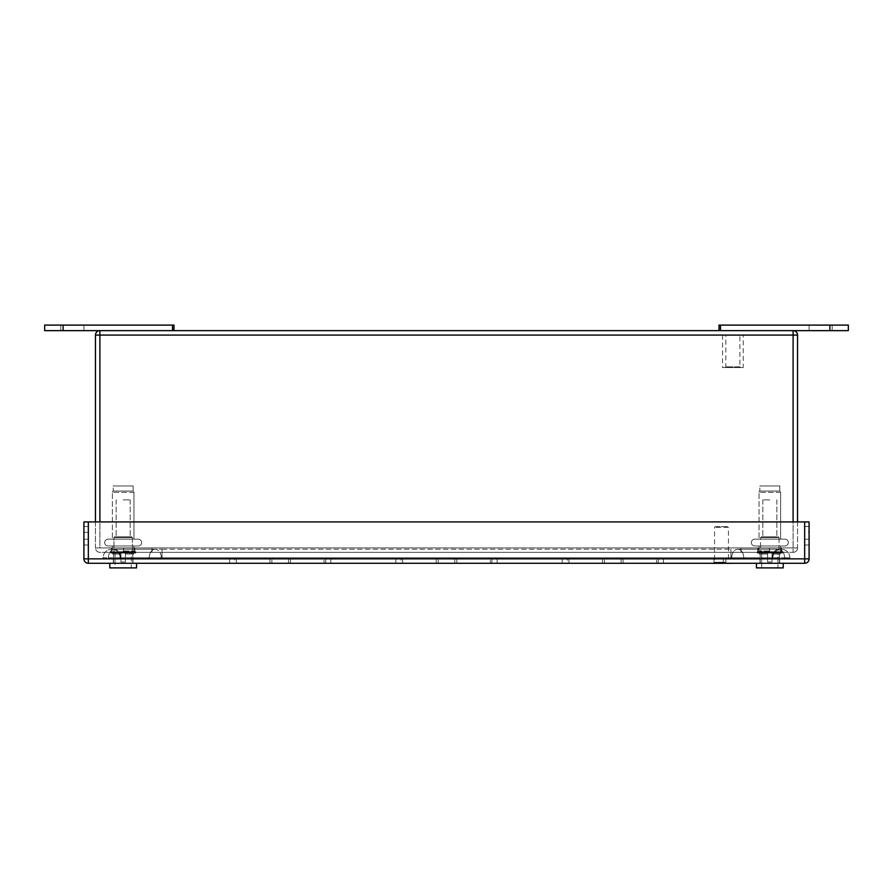 <?xml version="1.0" encoding="UTF-8"?>
<svg xmlns="http://www.w3.org/2000/svg" width="893" height="893" viewBox="0 0 893 893"><rect width="100%" height="100%" fill="white"/><g stroke="black" fill="none" stroke-linecap="round" stroke-linejoin="round"><path stroke-width="0.67" stroke-dasharray="4.46 3.35" d="M772.88 557.745A8.495 8.495 0 0 1 781.375 549.24A8.495 8.495 0 0 0 772.88 557.745L772.88 558.851L772.88 557.745L772.557 558.851L772.557 557.745L731.724 557.745L731.724 558.851L731.724 557.745L730.943 557.745L730.943 558.851L730.943 557.745L161.276 557.745L161.276 558.851L161.276 557.745L120.12 557.745L120.12 558.851L120.12 557.745L120.443 558.851L120.443 557.745L162.057 557.745L162.057 558.851L162.057 557.745L730.943 557.745L730.943 558.851L120.12 558.851L789.87 558.851L103.13 558.851L730.943 558.851L730.943 557.745L772.88 557.745A8.495 8.495 0 0 1 781.375 549.24A8.495 8.495 0 0 1 789.87 557.745L789.87 558.851L789.87 557.745L784.567 557.745L789.87 557.745A8.495 8.495 0 0 0 781.375 549.24A8.495 8.495 0 0 1 789.87 557.745M778.562 558.851L737.73 558.851L778.562 558.851M114.438 558.851L155.27 558.851L114.438 558.851M120.12 557.745A8.495 8.495 0 0 0 111.625 549.24A8.495 8.495 0 0 1 120.12 557.745A8.495 8.495 0 0 0 111.625 549.24A8.495 8.495 0 0 0 103.13 557.745L103.13 558.851L103.13 557.745L108.433 557.745L103.13 557.745A8.495 8.495 0 0 1 111.625 549.24A8.495 8.495 0 0 0 103.13 557.745M95.462 521.914L95.462 547.911L797.538 547.911A4.432 4.432 0 0 1 793.107 552.343A4.432 4.432 0 0 0 797.538 547.911L95.462 547.911A4.432 4.432 0 0 0 99.893 552.343L793.107 552.343L99.893 552.343A4.432 4.432 0 0 1 95.462 547.911L95.462 335.076A4.432 4.432 0 0 1 99.893 330.633L173.979 330.633L172.505 330.633L172.505 325.097L44.65 325.097L44.65 330.633L172.505 330.633M797.538 521.914L797.538 547.911A4.432 4.432 0 0 1 793.107 552.343A4.432 4.432 0 0 0 797.538 547.911L797.538 335.076A4.432 4.432 0 0 0 793.107 330.633L719.021 330.633L720.495 330.633L720.495 325.097L719.021 325.097L719.021 330.633M134.888 552.343L111.458 552.343L134.888 552.343L111.458 552.343L134.888 552.343L134.888 547.922L111.458 547.922L134.888 547.922L111.458 547.922L134.888 547.922L134.888 552.343M781.174 552.343L757.744 552.343L781.174 552.343L781.174 547.922L757.744 547.922L781.174 547.922M769.453 552.343L123.547 552.343L769.453 552.343L769.453 547.922L769.453 552.343L769.453 547.922L123.547 547.922L123.547 552.343L123.547 547.922L769.453 547.922L769.453 552.343M781.542 552.343L758.112 552.343L781.542 552.343L781.542 547.922L758.112 547.922L781.542 547.922M829.876 330.633L829.876 325.097L848.35 325.097L848.35 330.633L720.495 330.633M793.107 330.633L99.893 330.633A4.432 4.432 0 0 0 95.462 335.076L797.538 335.076A4.432 4.432 0 0 0 793.107 330.633L793.107 335.076L99.893 335.076L99.893 330.633M99.893 521.914L99.893 335.076L99.893 547.922L793.118 547.911L793.107 552.343L793.107 547.911L99.882 547.911L99.882 335.076L793.107 335.076L793.118 547.911L793.107 335.065L793.107 521.914M743.222 335.065L722.526 335.065L743.222 335.065L743.222 367.559L722.526 367.559L743.222 367.559M722.526 335.065L722.526 367.559M740.632 367.559L725.116 367.559L740.632 367.559L739.895 366.822L725.853 366.822L739.895 366.822L739.895 335.232L725.853 335.232L739.895 335.232M725.116 367.559L725.853 366.822L725.853 335.232M832.187 330.633L809.091 330.633L832.187 330.633L809.091 330.633L832.187 330.633L832.187 325.097L832.187 330.633L832.187 325.097L809.091 325.097L809.091 330.633L809.091 325.097L832.187 325.097L809.091 325.097L809.091 330.633L809.091 325.097L832.187 325.097L832.187 330.633M829.876 325.097L720.495 325.097M83.909 330.633L60.813 330.633L83.909 330.633L60.813 330.633L83.909 330.633L83.909 325.097L83.909 330.633L83.909 325.097L60.813 325.097L60.813 330.633L60.813 325.097L83.909 325.097L83.909 330.633M60.813 325.097L83.909 325.097L60.813 325.097L60.813 330.633L60.813 325.097M173.979 330.633L173.979 325.097L172.505 325.097M234.781 563.282L330.834 563.282L234.781 563.282L234.781 558.862L269.932 558.862L229.59 558.862L234.781 558.862L234.781 563.282M271.907 558.862L236.355 558.862L290.493 558.862L271.907 558.862L271.907 563.282L271.907 558.862M324.07 558.862L288.517 558.862L330.834 558.862L324.07 558.862L324.07 563.282L324.07 558.862M809.091 521.914L88.34 521.914L804.66 521.914L804.671 558.851L804.671 521.914L804.66 558.851L88.34 558.862L88.329 521.914L83.909 521.914L83.909 558.851L804.66 558.862L88.329 558.851L88.34 521.914L804.66 521.914L804.66 558.851L809.091 558.851L809.091 521.914M809.091 539.227L809.091 532.295L809.091 544.998L809.091 539.227L804.671 539.227L804.671 544.998L804.671 532.295L804.671 539.227L809.091 539.227M809.091 532.295L809.091 526.524L809.091 532.295L804.671 532.295L804.671 526.524L804.671 532.295L809.091 532.295M83.909 532.295L83.909 544.998L83.909 526.524L83.909 532.295L88.329 532.295L88.329 544.998L88.329 526.524L88.329 532.295L83.909 532.295M756.449 563.282L783.206 563.282L783.206 567.903L756.449 567.903L783.206 567.903L756.449 567.903L756.449 563.282L783.206 563.282M712.056 563.282L730.976 563.282L712.056 563.282M109.794 563.282L136.551 563.282L136.551 567.903L109.794 567.903L136.551 567.903L109.794 567.903L109.794 563.282L136.551 563.282M401.057 563.282L497.122 563.282L395.878 563.282L497.122 563.282L401.057 563.282L401.057 558.862L436.208 558.862L395.878 558.862L401.057 558.862L401.057 563.282M567.345 563.282L663.399 563.282L562.155 563.282L663.399 563.282L567.345 563.282L567.345 558.862L602.496 558.862L562.155 558.862L567.345 558.862L567.345 563.282M88.34 521.914L88.34 563.282A4.432 4.432 0 0 1 83.909 558.851A4.432 4.432 0 0 0 88.34 563.282L804.66 563.282A4.432 4.432 0 0 0 809.091 558.851A4.432 4.432 0 0 1 804.66 563.282L804.66 521.914M725.897 558.862L713.998 558.862L725.897 558.862L725.897 562.255L713.998 562.255L723.263 562.255L723.263 558.862M438.195 558.862L402.643 558.862L456.781 558.862L438.195 558.862L438.195 563.282L438.195 558.862M490.346 558.862L454.794 558.862L497.122 558.862L490.346 558.862L490.346 563.282L490.346 558.862M325.655 558.862L330.834 558.862L325.655 558.862L325.655 563.282L325.655 558.862M604.472 558.862L568.93 558.862L623.068 558.862L604.472 558.862L604.472 563.282L604.472 558.862M656.634 558.862L621.082 558.862L663.399 558.862L656.634 558.862L656.634 563.282L656.634 558.862M491.931 558.862L497.122 558.862L491.931 558.862L491.931 563.282L491.931 558.862M658.219 558.862L663.399 558.862L658.219 558.862L658.219 563.282L658.219 558.862M123.167 558.862L113.333 558.862L123.167 558.862M769.822 558.862L759.988 558.862L769.822 558.862M769.822 563.282L759.988 563.282L769.822 563.282M123.167 563.282L113.333 563.282L123.167 563.282M113.567 563.282L132.778 563.282L113.567 563.282L132.778 563.282L132.778 554.051L132.778 563.282L113.567 563.282L113.567 554.051L120.957 554.051L120.957 561.987L125.388 561.987L120.957 561.987L125.388 561.987L120.957 561.987L125.388 561.987L120.957 561.987L125.388 561.987L120.957 561.987L120.957 552.387L113.936 552.722L125.388 553.091L114.271 552.387L120.957 552.387L120.957 561.987L120.957 553.091L113.567 553.091L120.957 553.091L120.957 554.051L112.607 554.051L120.957 554.051L120.957 561.987L120.957 552.387L113.936 552.722L123.167 553.091L110.609 553.091L135.736 553.091L123.167 553.091L132.778 553.091L125.388 553.091L125.388 561.987L125.388 552.387L132.075 552.387L125.388 552.387L125.388 561.987L125.388 553.091L114.271 552.387L120.957 552.387L120.957 561.987L120.957 554.051L112.607 554.051L120.957 554.051L113.567 554.051L113.567 563.282M123.167 545.991L133.961 545.991L123.167 545.991M123.167 551.762C108.366 551.762 108.366 551.762 123.167 551.762L135.736 551.762L123.167 551.762C137.98 551.762 137.98 551.762 123.167 551.762C108.366 551.762 108.366 551.762 123.167 551.762L135.736 551.762L123.167 551.762C137.98 551.762 137.98 551.762 123.167 551.762M123.167 499.879L130.188 499.879L123.167 499.879M123.167 536.827L130.188 536.827L123.167 536.827C134.084 536.827 134.084 536.827 123.167 536.827C112.25 536.827 112.25 536.827 123.167 536.827L130.188 536.827L123.167 536.827C134.084 536.827 134.084 536.827 123.167 536.827C112.25 536.827 112.25 536.827 123.167 536.827L131.673 536.827L132.41 537.564L113.936 537.564L132.41 537.564L132.41 552.722L125.388 552.722L132.41 552.722L125.388 552.387L132.41 552.722L132.41 537.564L131.673 536.827L114.672 536.827L113.936 537.564L123.167 537.564L113.936 537.564L113.936 552.722L113.936 537.564L114.672 536.827L131.673 536.827L123.167 536.827M133.146 485.948L113.199 485.948L133.146 485.948L133.146 491.05A1.473 1.473 90 0 1 133.961 492.367L133.961 539.16L112.384 539.16L133.961 539.16L112.384 539.16L133.961 539.16L133.961 492.367L112.384 492.367L112.384 539.16L112.384 492.367L133.961 492.367A1.473 1.473 90 0 0 133.146 491.05L113.199 491.05A1.473 1.473 -90 0 0 112.384 492.367A1.473 1.473 -90 0 1 113.199 491.05L133.146 491.05L113.199 491.05L133.146 491.05L133.146 485.948L113.199 485.948L113.199 491.05L113.199 485.948L133.146 485.948M138.225 539.16A3.416 3.416 0 0 1 141.652 542.576A3.416 3.416 0 0 1 138.225 545.991L108.12 545.991A3.416 3.416 0 0 1 104.693 542.576A3.416 3.416 0 0 1 108.12 539.16L138.225 539.16A3.416 3.416 0 0 1 141.652 542.576A3.416 3.416 0 0 1 138.225 545.991L108.12 545.991A3.416 3.416 0 0 1 104.693 542.576A3.416 3.416 0 0 1 108.12 539.16L138.225 539.16M131.304 567.903L115.041 567.903L131.304 567.903L131.304 552.387L125.388 552.387L125.388 561.987L125.388 554.051L133.738 554.051L125.388 554.051L125.388 553.091L132.778 553.091L125.388 553.091L125.388 561.987L125.388 552.387L131.304 552.387L131.304 567.903L115.041 567.903L115.041 552.387L120.957 552.387L115.041 552.387L115.041 567.903L131.304 567.903M123.167 553.091L135.736 553.091L123.167 553.091M120.957 553.091L113.567 553.091L120.957 553.091L120.957 554.051L120.957 553.091M125.388 554.051L133.738 554.051L125.388 554.051M113.567 554.051L120.957 554.051L113.567 554.051M760.222 563.282L779.433 563.282L760.222 563.282L779.433 563.282L779.433 554.051L779.433 563.282L760.222 563.282L760.222 554.051L767.612 554.051L767.612 561.987L772.043 561.987L767.612 561.987L772.043 561.987L767.612 561.987L772.043 561.987L767.612 561.987L772.043 561.987L767.612 561.987L767.612 552.387L760.59 552.722L772.043 553.091L760.222 553.091L767.612 553.091L767.612 561.987L767.612 552.387L760.925 552.387L767.612 552.387L761.696 552.387L767.612 552.387L767.612 554.051L759.262 554.051L767.612 554.051L767.612 561.987L767.612 552.387L760.925 552.387L767.612 552.387L767.612 561.987L767.612 553.091L769.833 553.091L757.264 553.091L782.391 553.091L772.043 552.722L779.433 553.091L772.043 553.091L772.043 554.051L772.043 553.091L760.222 553.091L767.612 553.091L767.612 554.051L759.262 554.051L767.612 554.051L760.222 554.051L760.222 563.282M769.833 545.991L759.039 545.991L769.833 545.991M769.833 551.762C755.02 551.762 755.02 551.762 769.833 551.762L757.264 551.762L769.833 551.762C784.634 551.762 784.634 551.762 769.833 551.762C755.02 551.762 755.02 551.762 769.833 551.762L757.264 551.762L769.833 551.762C784.634 551.762 784.634 551.762 769.833 551.762M769.833 499.879L762.812 499.879L769.833 499.879M769.833 536.827L762.812 536.827L769.833 536.827C780.75 536.827 780.75 536.827 769.833 536.827C758.916 536.827 758.916 536.827 769.833 536.827L762.812 536.827L769.833 536.827C780.75 536.827 780.75 536.827 769.833 536.827C758.916 536.827 758.916 536.827 769.833 536.827L778.328 536.827L779.064 537.564L760.59 537.564L779.064 537.564L779.064 552.722L772.043 552.387L779.064 552.722L772.043 552.387L772.043 561.987L772.043 552.387L777.959 552.387L772.043 552.387L772.043 553.091L772.043 552.387L779.064 552.722L779.064 537.564L778.328 536.827L761.327 536.827L760.59 537.564L769.833 537.564L760.59 537.564L760.59 552.722L760.59 537.564L761.327 536.827L769.833 536.827M779.801 485.948L759.854 485.948L779.801 485.948L779.801 491.05A1.473 1.473 90 0 1 780.616 492.367L780.616 539.16L759.039 539.16L780.616 539.16L759.039 539.16L780.616 539.16L780.616 492.367L759.039 492.367L759.039 539.16L759.039 492.367L780.616 492.367A1.473 1.473 90 0 0 779.801 491.05L759.854 491.05A1.473 1.473 -90 0 0 759.039 492.367A1.473 1.473 -90 0 1 759.854 491.05L779.801 491.05L759.854 491.05L779.801 491.05L779.801 485.948L759.854 485.948L759.854 491.05L759.854 485.948L779.801 485.948M784.88 539.16A3.416 3.416 0 0 1 788.307 542.576A3.416 3.416 0 0 1 784.88 545.991L754.775 545.991A3.416 3.416 0 0 1 751.348 542.576A3.416 3.416 0 0 1 754.775 539.16L784.88 539.16A3.416 3.416 0 0 1 788.307 542.576A3.416 3.416 0 0 1 784.88 545.991L754.775 545.991A3.416 3.416 0 0 1 751.348 542.576A3.416 3.416 0 0 1 754.775 539.16L784.88 539.16M777.959 567.903L761.696 567.903L777.959 567.903L777.959 552.387L772.043 552.387L772.043 561.987L772.043 554.051L780.393 554.051L772.043 554.051L772.043 561.987L772.043 552.387L777.959 552.387L777.959 567.903L761.696 567.903L761.696 552.387L767.612 552.387L761.696 552.387L761.696 567.903L777.959 567.903M728.465 558.862L728.465 527.372L714.567 527.372L728.465 527.372L727.717 526.624L715.304 526.624L714.567 527.372L714.567 562.255L723.263 562.255M715.304 526.624L727.717 526.624M725.897 562.255L714.567 562.255M730.976 563.583L712.056 563.583M769.833 553.091L757.264 553.091L769.833 553.091M772.043 553.091L779.433 553.091L772.043 553.091L772.043 554.051L772.043 553.091M772.043 554.051L780.393 554.051L772.043 554.051M760.222 554.051L767.612 554.051L760.222 554.051M162.057 558.851L162.057 549.24L162.057 557.745L730.943 557.745L730.943 549.24L730.943 557.745L784.567 557.745L730.943 557.745L730.943 549.24L730.943 557.745L162.057 557.745L162.057 549.24L162.057 557.745L108.433 557.745L162.057 557.745L162.057 558.851M120.443 557.745A8.495 6.005 -90 0 0 114.438 549.24A8.495 6.005 -90 0 0 108.433 557.745L108.433 558.851L108.433 557.745A8.495 6.005 90 0 1 114.438 549.24L155.27 549.24A8.495 6.005 -90 0 0 149.254 557.745L149.254 558.851L149.254 557.745A8.495 6.005 90 0 1 155.27 549.24L114.438 549.24A8.495 6.005 90 0 1 120.443 557.745M161.276 557.745A8.495 6.005 -90 0 0 155.27 549.24L162.057 549.24L155.27 549.24A8.495 6.005 90 0 1 161.276 557.745M731.724 557.745A8.495 6.005 90 0 1 737.73 549.24A8.495 6.005 90 0 1 743.746 557.745L743.746 558.851L743.746 557.745A8.495 6.005 -90 0 0 737.73 549.24L778.562 549.24A8.495 6.005 90 0 1 784.567 557.745L784.567 558.851L784.567 557.745A8.495 6.005 -90 0 0 778.562 549.24L737.73 549.24A8.495 6.005 -90 0 0 731.724 557.745M772.557 557.745A8.495 6.005 90 0 1 778.562 549.24A8.495 6.005 -90 0 0 772.557 557.745M741 547.922L741 552.343L741 547.922M152 547.922L152 552.343L152 547.922M123.547 547.922L123.547 552.343M63.124 330.633L63.124 325.097M236.355 558.862L236.355 563.282L236.355 558.862M269.932 558.862L269.932 563.282L269.932 558.862M288.517 558.862L288.517 563.282L288.517 558.862M290.493 558.862L290.493 563.282L290.493 558.862M88.34 558.851L804.66 558.851L88.34 558.851M568.93 558.862L568.93 563.282L568.93 558.862M602.496 558.862L602.496 563.282L602.496 558.862M621.082 558.862L621.082 563.282L621.082 558.862M623.068 558.862L623.068 563.282L623.068 558.862M402.643 558.862L402.643 563.282L402.643 558.862M436.208 558.862L436.208 563.282L436.208 558.862M454.794 558.862L454.794 563.282L454.794 558.862M456.781 558.862L456.781 563.282L456.781 558.862M83.909 539.227L88.329 539.227L83.909 539.227M123.167 551.014L133.961 551.014L123.167 551.014M769.833 551.014L759.039 551.014L769.833 551.014M162.057 549.24L730.943 549.24L162.057 549.24M111.458 547.922L111.458 552.343L111.458 547.922M758.112 547.922L758.112 552.343M757.744 547.922L757.744 552.343M229.59 558.862L229.59 563.282L229.59 558.862M330.834 558.862L330.834 563.282L330.834 558.862M759.988 558.862L759.988 563.282L759.988 558.862M779.645 558.862L779.645 563.282L779.645 558.862M713.998 558.862L713.998 562.255M113.333 558.862L113.333 563.282L113.333 558.862M132.99 558.862L132.99 563.282L132.99 558.862M663.399 558.862L663.399 563.282L663.399 558.862M562.155 558.862L562.155 563.282L562.155 558.862M497.122 558.862L497.122 563.282L497.122 558.862M395.878 558.862L395.878 563.282L395.878 558.862M83.909 526.524L88.329 526.524M83.909 544.998L88.329 544.998M804.671 544.998L809.091 544.998M804.671 526.524L809.091 526.524M112.384 545.991L112.384 551.014L111.647 551.762L112.384 551.014L112.384 545.991M130.188 499.879L130.188 536.827L130.188 499.879M116.157 499.879L116.157 536.827L116.157 499.879M110.609 551.762L110.609 553.091L110.609 551.762M135.736 551.762L135.736 553.091L135.736 551.762M133.961 551.014L134.698 551.762L133.961 551.014L133.961 545.991L133.961 551.014M113.567 553.091L112.607 554.051L113.567 553.091M132.778 553.091L133.738 554.051L132.778 553.091M759.039 545.991L759.039 551.014L758.302 551.762L759.039 551.014L759.039 545.991M776.843 499.879L776.843 536.827L776.843 499.879M762.812 499.879L762.812 536.827L762.812 499.879M757.264 551.762L757.264 553.091L757.264 551.762M782.391 551.762L782.391 553.091L782.391 551.762M780.616 551.014L781.353 551.762L780.616 551.014L780.616 545.991L780.616 551.014M760.222 553.091L759.262 554.051L760.222 553.091M779.433 553.091L780.393 554.051L779.433 553.091"/><path stroke-width="1.34" d="M797.538 521.914L797.538 335.076L95.462 335.076A4.432 4.432 0 0 1 99.893 330.633L793.107 330.633A4.432 4.432 0 0 1 797.538 335.076M95.462 521.914L95.462 335.076M829.876 330.633L829.876 325.097L848.35 325.097L848.35 330.633L793.107 330.633L793.107 521.914M829.876 325.097L719.021 325.097L719.021 330.633M63.124 330.633L63.124 325.097L44.65 325.097L44.65 330.633L99.893 330.633L99.893 521.914M173.979 330.633L173.979 325.097L63.124 325.097M804.66 521.914L809.091 521.914L809.091 558.851A4.432 4.432 0 0 1 804.66 563.282L88.34 563.282A4.432 4.432 0 0 1 83.909 558.851L83.909 521.914L88.34 521.914L88.34 558.851L804.66 558.851L804.66 521.914L88.34 521.914M136.551 563.282L136.551 567.903L109.794 567.903L109.794 563.282M712.056 563.282L730.976 563.282M783.206 563.282L783.206 567.903L756.449 567.903L756.449 563.282M720.495 330.633L720.495 325.097M172.505 330.633L172.505 325.097M88.34 563.282L88.34 558.851L83.909 558.851M809.091 558.851L804.66 558.851L804.66 563.282"/></g></svg>
